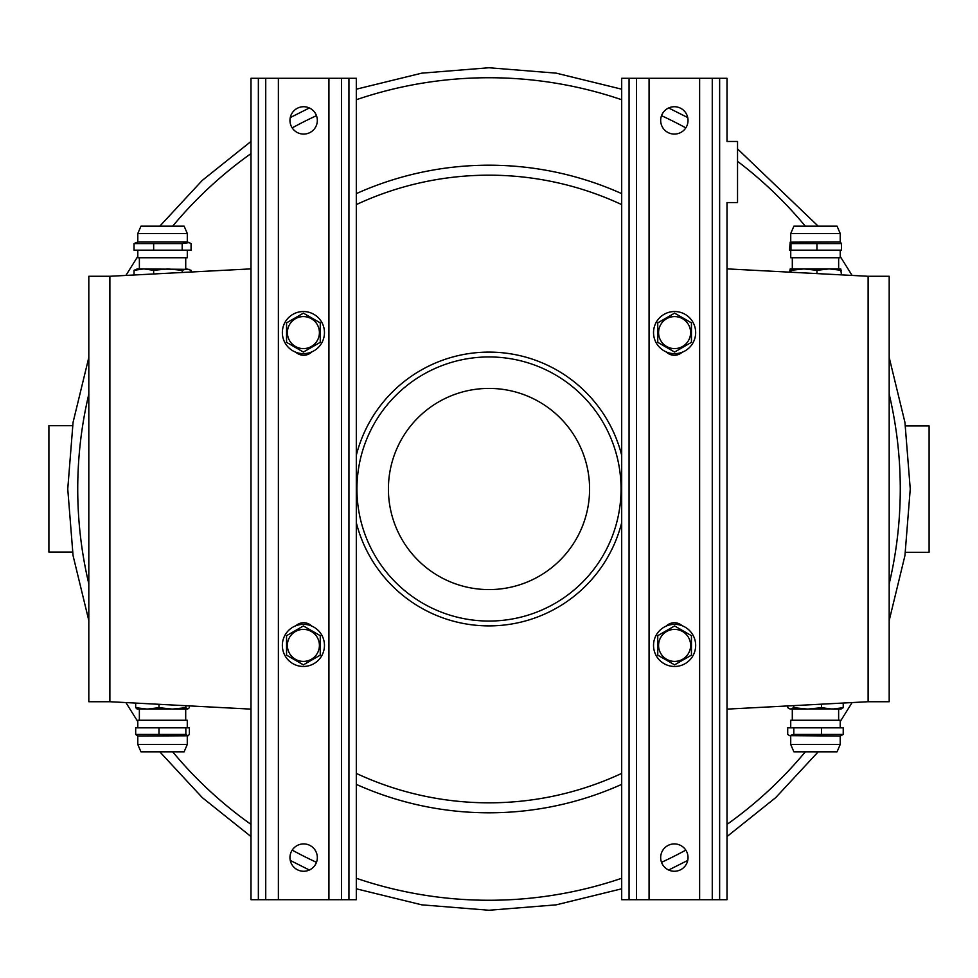 <?xml version="1.0" encoding="UTF-8"?>
<svg xmlns="http://www.w3.org/2000/svg" width="978" height="978" viewBox="0 0 978 978"><rect width="100%" height="100%" fill="white"/><g stroke="black" fill="none" stroke-linecap="round" stroke-linejoin="round"><path stroke-width="1.47" d="M727.009 268.877L868.122 276.273L868.122 701.727L889.185 701.727L889.185 276.273L868.122 276.273L868.122 701.727L889.185 701.727M250.991 268.877L109.878 276.273L109.878 701.727L109.878 276.273L88.815 276.273L88.815 701.727L109.878 701.727L250.991 709.123M109.878 276.273L88.815 276.273M843.232 703.035L843.232 707.681L832.4 709.099L821.569 707.681L807.681 709.099L793.806 707.681L790.2 709.099L787.706 707.681L787.706 705.945M821.569 704.172L821.569 707.681M840.188 709.099L843.232 707.681M793.806 705.627L793.806 707.681M841.312 708.891L790.75 709.099M838.635 720.248L838.635 709.099L832.4 709.099M807.681 709.099L792.302 709.099L792.302 720.248M840.212 727.828L840.212 720.248L790.725 720.248L790.725 727.828M787.706 727.828L843.232 727.828L843.232 734.429L793.806 734.429L789.625 735.652L787.706 734.429L787.706 727.828M789.625 735.652L840.212 736.043L843.232 734.429M793.806 727.828L793.806 734.429M821.569 727.828L821.569 734.429M840.212 744.466L837.058 751.837L793.879 751.837L790.725 744.466L840.212 744.466L840.212 736.043M182.177 272.483L182.177 270.319L186.627 268.901L191.077 270.319L191.077 272.018M153.656 273.974L153.656 270.319L167.91 268.901L182.177 270.319M134.035 275.001L134.035 270.319L143.839 268.901L153.656 270.319M189.084 269.353L137.275 268.901L134.035 270.319M137.8 250.172L137.8 257.752L187.299 257.752L187.299 250.172M182.177 250.172L134.035 250.172L134.035 243.571L182.177 243.571L189.084 242.605L191.077 243.571L191.077 250.172L182.177 250.172L182.177 243.571M153.656 250.172L153.656 243.571M189.084 242.605L187.299 241.957L137.8 241.957L134.035 243.571M137.8 233.534L140.966 226.162L184.145 226.162L187.299 233.534L137.8 233.534L137.8 241.957M841.459 274.879L840.725 268.901M816.948 273.583L816.948 270.319L829.197 268.901L841.459 270.319M790.97 272.226L790.97 270.319L803.965 268.901L816.948 270.319M789.503 272.153L790.236 268.901L790.97 270.319M790.2 268.901L840.787 268.913M790.737 250.172L790.737 257.752L840.224 257.752L840.224 250.172M841.459 243.571L841.459 250.172L789.503 250.172L790.175 242.153L790.97 243.571L841.459 243.571L840.224 241.957L840.224 233.534L837.07 226.162L793.891 226.162L790.737 233.534L840.224 233.534M816.948 250.172L816.948 243.571M790.97 250.172L790.97 243.571M790.175 242.153L840.224 241.957M185.844 705.713L185.844 707.681L172.409 709.099L158.986 707.681L147.323 709.099L135.673 707.681L137.446 709.099M158.986 704.307L158.986 707.681M189.39 705.896L189.39 707.681L187.617 709.099L185.844 707.681M187.617 709.099L137.067 709.038M135.673 703.084L135.673 707.681M185.527 709.099L172.409 709.099M187.275 727.828L187.275 720.248L137.788 720.248L137.788 727.828M135.673 734.429L135.673 727.828L189.39 727.828L189.39 734.429L187.996 735.786L185.844 734.429L135.673 734.429L137.788 736.043L137.788 744.466L140.942 751.837L184.121 751.837L187.275 744.466L137.788 744.466M185.844 727.828L185.844 734.429M158.986 727.828L158.986 734.429M187.996 735.786L137.788 736.043M629.062 78.289L727.009 78.289L727.009 141.468L737.534 141.468L737.534 202.556L727.009 202.556L727.009 899.711L621.69 899.711L621.69 78.289L629.062 78.289L629.062 899.711M712.265 78.289L712.265 899.711L712.265 78.289M636.433 78.289L636.433 899.711L636.433 78.289M666.214 626.079A11.589 11.589 0 0 1 682.106 625.724M682.106 352.276A11.589 11.589 0 0 1 666.214 351.921M674.343 843.904A13.692 13.692 0 0 1 686.201 864.43A13.692 13.692 0 0 1 662.497 864.43A13.692 13.692 0 0 1 674.343 843.904M674.343 106.724A13.692 13.692 0 0 1 686.201 127.25A13.692 13.692 0 0 1 662.497 127.25A13.692 13.692 0 0 1 674.343 106.724M328.926 78.289L250.991 78.289L250.991 899.711L356.31 899.711L356.31 78.289L328.926 78.289L328.926 899.711M295.894 625.724A11.589 11.589 0 0 1 311.786 626.079M311.786 351.921A11.589 11.589 0 0 1 295.894 352.276M303.657 843.904A13.692 13.692 0 0 1 315.503 864.43A13.692 13.692 0 0 1 291.799 864.43A13.692 13.692 0 0 1 303.657 843.904M303.657 106.724A13.692 13.692 0 0 1 315.503 127.25A13.692 13.692 0 0 1 291.799 127.25A13.692 13.692 0 0 1 303.657 106.724M265.735 78.289L265.735 899.711L265.735 78.289M341.566 78.289L341.566 899.711L341.566 78.289M695.664 645.407A21.064 21.064 0 0 0 664.062 627.167A21.064 21.064 0 0 0 664.062 663.646A21.064 21.064 0 0 0 695.664 645.407M674.6 629.392A16.003 16.003 0 0 1 688.463 653.402A16.003 16.003 0 0 1 660.737 653.402A16.003 16.003 0 0 1 674.6 629.392M691.446 655.126L674.6 664.857L657.754 655.126L657.754 635.676L674.6 625.944L691.446 635.676L691.446 655.126M695.664 332.593A21.064 21.064 0 0 0 664.062 314.354A21.064 21.064 0 0 0 664.062 350.833A21.064 21.064 0 0 0 695.664 332.593M324.464 645.407A21.064 21.064 0 0 0 292.874 627.167A21.064 21.064 0 0 0 292.874 663.646A21.064 21.064 0 0 0 324.464 645.407M324.464 332.593A21.064 21.064 0 0 0 292.874 314.354A21.064 21.064 0 0 0 292.874 350.833A21.064 21.064 0 0 0 324.464 332.593M303.4 316.591A16.003 16.003 0 0 1 317.263 340.601A16.003 16.003 0 0 1 289.537 340.601A16.003 16.003 0 0 1 303.4 316.591M320.246 342.324L303.4 352.056L286.554 342.324L286.554 322.874L303.4 313.143L320.246 322.874L320.246 342.324M303.4 629.392A16.003 16.003 0 0 1 317.263 653.402A16.003 16.003 0 0 1 289.537 653.402A16.003 16.003 0 0 1 303.4 629.392M320.246 655.126L303.4 664.857L286.554 655.126L286.554 635.676L303.4 625.944L320.246 635.676L320.246 655.126M674.6 316.591A16.003 16.003 0 0 1 688.463 340.601A16.003 16.003 0 0 1 660.737 340.601A16.003 16.003 0 0 1 674.6 316.591M691.446 342.324L674.6 352.056L657.754 342.324L657.754 322.874L674.6 313.143L691.446 322.874L691.446 342.324M356.31 204.61A313.828 313.828 0 0 1 621.69 204.61M356.31 773.39A313.828 313.828 0 0 0 621.69 773.39M868.122 701.727L727.009 709.123M621.69 522.704A136.908 136.908 0 0 1 356.31 522.704M356.31 455.296A136.908 136.908 0 0 1 621.69 455.296M929.1 552.301L929.1 425.931L929.1 552.301L905.457 552.301M905.494 425.931L929.076 425.931M48.9 425.699L48.9 552.069L48.9 425.699L72.543 425.699M72.506 552.069L48.924 552.069M719.637 78.289L719.637 899.711M649.074 78.289L649.074 899.711M699.625 78.289L699.625 899.711M278.375 78.289L278.375 899.711M348.938 78.289L348.938 899.711M258.363 78.289L258.363 899.711M356.946 489A132.054 132.054 0 0 1 489 356.946A132.054 132.054 0 0 1 621.054 489A132.054 132.054 0 0 1 489 621.054A132.054 132.054 0 0 1 356.946 489M388.413 489A100.587 100.587 0 0 1 489 388.413A100.587 100.587 0 0 1 589.587 489A100.587 100.587 0 0 1 489 589.587A100.587 100.587 0 0 1 388.413 489M356.31 193.632A323.804 323.804 0 0 1 621.69 193.632M621.69 784.368A323.804 323.804 0 0 1 356.31 784.368M356.31 878.268A411.261 411.261 0 0 0 621.69 878.268M661.507 862.339A411.261 411.261 0 0 0 685.822 850.114M727.009 824.405A411.261 411.261 0 0 0 805.31 751.837M889.185 583.829A411.261 411.261 0 0 0 889.185 394.171M805.31 226.162A411.261 411.261 0 0 0 737.534 161.321M685.822 127.886A411.261 411.261 0 0 0 661.507 115.661M621.69 99.732A411.261 411.261 0 0 0 356.31 99.732M316.493 862.339A411.261 411.261 0 0 1 292.178 850.114M250.991 824.405A411.261 411.261 0 0 1 172.69 751.837M88.815 583.829A411.261 411.261 0 0 1 88.815 394.171M172.69 226.162A411.261 411.261 0 0 1 250.991 153.595M292.178 127.886A411.261 411.261 0 0 1 316.493 115.661M790.725 736.043L790.725 744.466M185.722 268.901L185.722 257.752M139.377 268.901L139.377 257.752M187.299 241.957L187.299 233.534M838.647 268.901L838.647 257.752M792.314 268.901L792.314 257.752M790.737 241.957L790.737 233.534M139.365 709.099L139.365 720.248M185.698 709.099L185.698 720.248M187.275 736.043L187.275 744.466M356.31 888.806L421.787 904.846L489 910.249L556.213 904.846L621.69 888.806L556.213 904.846L489 910.249L421.787 904.846L356.31 888.806L421.787 904.846L489 910.249L556.213 904.846L621.69 888.806L556.213 904.846L489 910.249L421.787 904.846L356.31 888.806L421.787 904.846L489 910.249L556.213 904.846L621.69 888.806M668.622 870.029L687.742 860.42M727.009 836.569L775.737 797.596L818.183 751.837L775.737 797.596L727.009 836.569L775.737 797.596L818.183 751.837L775.737 797.596L727.009 836.569L775.737 797.596L818.183 751.837M840.212 721.581L852.095 702.571M889.185 620.529L904.943 555.602L910.249 489L904.943 422.398L889.185 357.471L904.943 422.398L910.249 489L904.943 555.602L889.185 620.529L904.943 555.602L910.249 489L904.943 422.398L889.185 357.471L904.943 422.398L910.249 489L904.943 555.602L889.185 620.529L904.943 555.602L910.249 489L904.943 422.398L889.185 357.471M852.095 275.429L840.224 256.432M818.183 226.162L737.534 148.888M687.742 117.58L668.622 107.971M621.69 89.194L556.213 73.154L489 67.751L556.213 73.154L621.69 89.194L556.213 73.154L489 67.751L421.787 73.154L356.31 89.194L421.787 73.154L489 67.751L556.213 73.154L621.69 89.194L556.213 73.154L489 67.751L421.787 73.154L356.31 89.194L421.787 73.154L489 67.751L421.787 73.154L356.31 89.194M309.378 870.029L290.258 860.42M250.991 836.569L202.263 797.596L159.817 751.837L202.263 797.596L250.991 836.569L202.263 797.596L159.817 751.837L202.263 797.596L250.991 836.569L202.263 797.596L159.817 751.837M137.788 721.581L125.905 702.571M88.815 620.529L73.057 555.602L67.751 489L73.057 422.398L88.815 357.471L73.057 422.398L67.751 489L73.057 555.602L88.815 620.529L73.057 555.602L67.751 489L73.057 422.398L88.815 357.471L73.057 422.398L67.751 489L73.057 555.602L88.815 620.529L73.057 555.602L67.751 489L73.057 422.398L88.815 357.471M125.905 275.429L137.8 256.383M159.817 226.162L202.263 180.404L250.991 141.431L202.263 180.404L159.817 226.162L202.263 180.404L250.991 141.431L202.263 180.404L159.817 226.162L202.263 180.404L250.991 141.431M290.258 117.58L309.378 107.971"/></g></svg>
